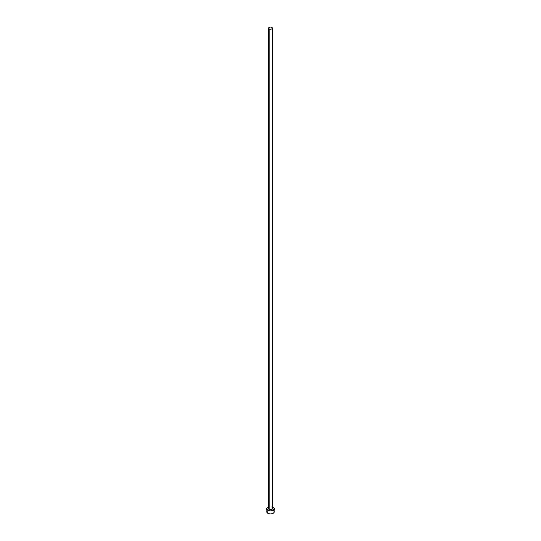 <?xml version="1.0" encoding="UTF-8"?>
<svg xmlns="http://www.w3.org/2000/svg" width="541" height="541" viewBox="0 0 541 541"><rect width="100%" height="100%" fill="white"/><g stroke="black" fill="none" stroke-linecap="round" stroke-linejoin="round"><path stroke-width="0.81" d="M268.62 28.139L269.168 28.903L270.5 29.221L271.832 28.903L272.38 28.139L271.832 27.368L270.5 27.05L269.168 27.368L268.62 28.139L268.62 508.709A1.88 1.089 0 0 0 269.168 509.473L269.168 28.903A1.88 1.089 180 0 1 268.62 28.139A1.88 1.089 180 0 1 269.783 27.131A1.88 1.089 180 0 1 271.832 27.368A1.88 1.089 180 0 1 272.38 28.139A1.88 1.089 180 0 1 271.217 29.14A1.88 1.089 180 0 1 269.168 28.903L269.168 509.473A1.88 1.089 0 0 0 271.217 509.71A1.88 1.089 0 0 0 272.38 508.709L271.541 509.608L269.783 509.71L268.654 508.919L268.938 508.107M272.38 506.829A3.76 2.171 180 0 1 273.158 507.174A3.76 2.171 180 0 1 274.26 508.709A3.76 2.171 180 0 1 271.94 510.711A3.76 2.171 180 0 1 267.842 510.244L267.842 513.314A3.76 2.171 0 0 0 271.94 513.788A3.76 2.171 0 0 0 274.26 511.779L273.976 510.947M267.024 510.947L266.74 511.779A3.76 2.171 0 0 0 267.842 513.314L267.842 510.244A3.76 2.171 180 0 1 266.74 508.709A3.76 2.171 180 0 1 268.62 506.829M269.06 506.701L267.024 507.877L266.814 509.128L268.41 510.515L270.5 510.88L272.59 510.515L274.186 509.128L273.976 507.877L271.94 506.701M271.832 507.938L272.38 508.709L272.38 28.139M266.74 508.709L267.024 512.611L268.41 513.585L270.5 513.95L272.59 513.585L273.976 512.611L274.26 508.709M273.624 510.576L273.158 510.244"/></g></svg>
